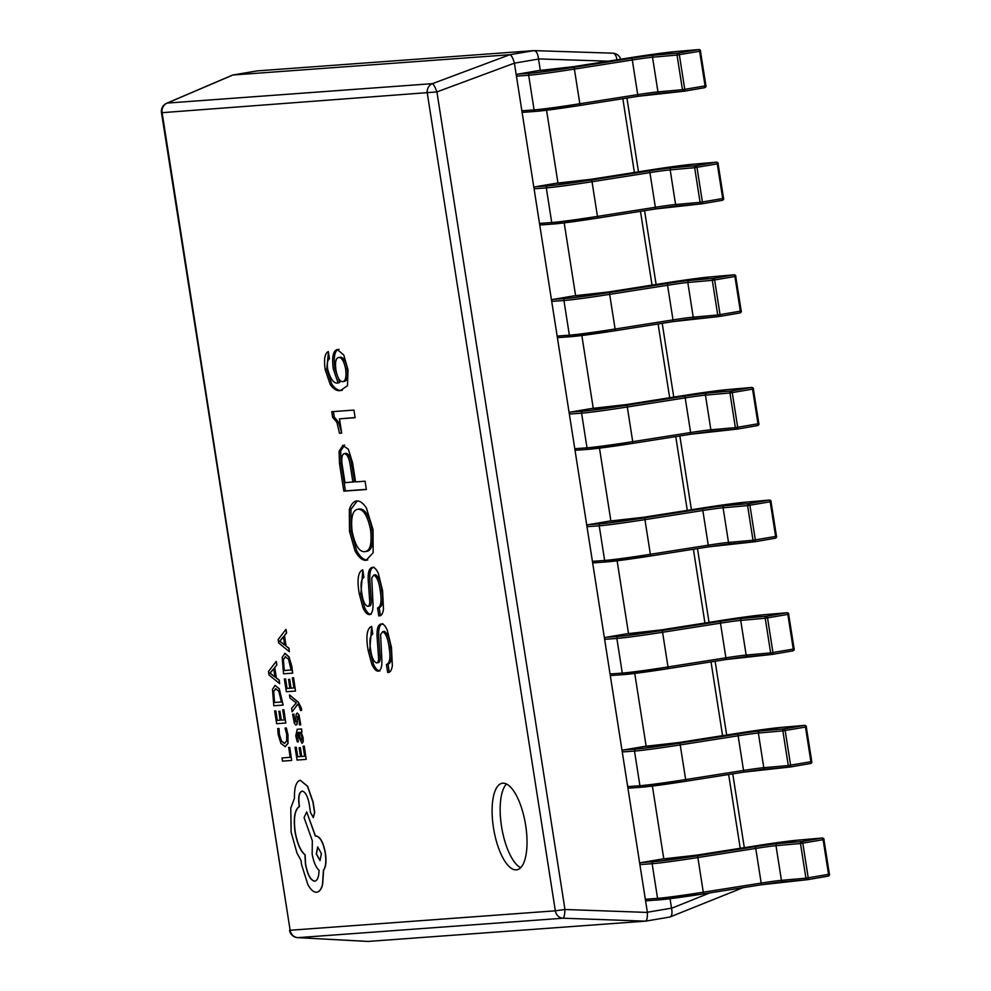 <?xml version="1.0" encoding="UTF-8"?>
<svg xmlns="http://www.w3.org/2000/svg" width="991" height="991" viewBox="0 0 991 991"><rect width="100%" height="100%" fill="white"/><g stroke="black" fill="none" stroke-linecap="round" stroke-linejoin="round"><path stroke-width="1.49" d="M525.664 825.354A43.877 16.079 -99.6 0 0 502.214 783.274A43.877 16.079 -99.6 0 0 493.456 827.708A43.877 16.079 -99.6 0 0 516.906 869.788A43.877 16.079 -99.6 0 0 525.664 825.354M506.488 784.017A43.877 16.079 -99.6 0 0 501.508 826.345A43.877 16.079 -99.6 0 0 520.684 867.682M329.458 358.829L328.318 351.532C324.813 353.279 323.76 359.275 325.159 369.532L330.251 384.582C333.794 389.339 337.225 391.321 340.52 390.528L347.482 385.66L348.002 369.866L343.827 355.088L337.349 349.538C333.112 350.641 331.762 357.119 333.286 368.937L338.104 382.997C333.905 383.851 330.449 379.305 327.736 369.346C326.906 363.536 327.476 360.03 329.458 358.829M353.923 410.076L331.762 411.699L332.642 417.335L336.915 422.389L339.492 433.253L341.709 433.092L339.479 418.846L355.125 417.694L353.923 410.076M342.997 445.293L339.071 451.277L339.517 463.652L343.827 491.152L366.36 489.504L365.072 481.217L355.583 481.911L352.573 462.698L348.349 449.257L342.663 445.343M366.397 507.974C363.14 503.094 359.944 500.752 356.822 500.975C353.601 501.335 351.111 504.196 349.327 509.56L349.501 531.337L355.075 551.046C358.779 557.512 362.458 560.596 366.113 560.299L373.149 552.743L373.025 529.615L366.397 507.974M369.965 614.494L369.507 614.581C372.331 613.689 373.458 609.254 372.901 601.252L371.736 577.877L373.904 575.028C377.063 576.973 379.181 582.287 380.259 590.995C381.882 601.029 380.99 606.678 377.559 607.954L378.81 615.907C381.188 616.191 382.737 613.949 383.492 609.192L382.6 590.822L378.426 573.69C376.481 569.193 374.449 567.1 372.343 567.434C369.061 567.954 367.711 572.625 368.305 581.482L369.532 598.824C370.052 603.445 369.494 605.947 367.834 606.319C364.911 605.451 362.892 601.029 361.765 593.014C360.365 584.244 361.083 579.054 363.945 577.443L362.743 569.813C358.036 571.844 356.884 579.871 359.287 593.869L362.941 607.681C365.047 612.364 367.24 614.655 369.507 614.581L369.779 614.544M373.954 567.162C370.671 567.682 369.321 572.352 369.916 581.209L371.142 598.552C371.662 603.172 371.105 605.674 369.445 606.046L367.834 606.319M375.081 574.83L375.515 574.755C378.673 576.7 380.792 582.014 381.869 590.723L380.259 590.995M378.822 671.056L378.364 671.142C381.188 670.25 382.315 665.816 381.758 657.813L380.594 634.438L382.761 631.601C385.92 633.534 388.038 638.848 389.116 647.557C390.751 657.59 389.847 663.252 386.416 664.515L387.667 672.468C390.045 672.753 391.594 670.511 392.349 665.754L391.457 647.383L387.283 630.264C385.338 625.755 383.306 623.673 381.201 623.996C377.918 624.516 376.568 629.198 377.162 638.043L378.389 655.385C378.909 660.006 378.351 662.508 376.691 662.88C373.768 662.025 371.749 657.59 370.622 649.576C369.222 640.805 369.953 635.615 372.802 634.005L371.6 626.374C366.893 628.418 365.741 636.433 368.144 650.43L371.798 664.243C373.904 668.925 376.097 671.217 378.364 671.142L378.636 671.105M382.811 623.723C379.528 624.243 378.178 628.926 378.773 637.77L379.999 655.113C380.519 659.733 379.962 662.236 378.302 662.607L376.691 662.88M383.938 631.391L384.372 631.317C387.531 633.261 389.649 638.576 390.727 647.284L389.116 647.557M232.91 75.006L509.82 54.716L533.963 50.615L257.053 70.906L232.377 75.143L166.711 103.237A8.77 4.608 66.8 0 1 167.244 103.076L432.435 83.653A8.77 1.474 69.5 0 1 436.92 91.915L564.957 909.49L647.383 912.426C647.544 917.579 646.937 920.478 645.55 921.147L368.144 941.425M540.33 70.46L538.547 59.051L514.403 63.151L647.358 912.253L671.514 908.152L670.027 898.701M663.797 858.924L652.388 786.061M646.157 746.285L634.748 673.422M628.529 633.645L617.108 560.782M610.89 521.018L599.481 448.143M593.25 408.366L581.841 335.515M575.61 295.739L564.201 222.876M557.97 183.1L546.561 110.236M533.963 50.615L612.686 53.18A8.77 4.596 91.9 0 1 616.91 59.807M534.025 50.615C536.379 51.012 537.89 53.774 538.522 58.915L538.547 59.051M671.514 908.152L671.539 908.301C672.493 913.343 671.873 916.254 669.705 917.059L645.674 921.122M514.403 63.151L436.92 91.915L162.103 112.677L290.14 930.252L555.332 910.816L427.294 93.241A8.77 8.163 85.8 0 1 432.435 83.653L509.82 54.716M743.015 887.676L669.78 917.047L645.599 921.147L563.123 918.211A8.77 8.163 85.8 0 1 555.332 910.816L564.957 909.49A8.77 1.573 92 0 1 563.123 918.211L297.932 937.647A8.77 4.72 93.1 0 1 297.709 937.647L297.709 937.647A8.77 4.72 93.1 0 1 297.337 937.597M509.87 54.716C511.443 55.248 512.942 57.998 514.366 62.978M534.335 50.628L612.5 53.18A8.77 4.596 91.9 0 1 612.686 53.18A8.77 8.77 0 0 1 620.725 59.212M379.999 655.113L378.389 655.385M376.753 662.868L378.302 662.607M378.773 637.77L377.162 638.043M390.727 647.284C392.349 657.318 391.457 662.967 388.026 664.243L389.265 672.133M388.026 664.243L386.416 664.515M371.662 626.721L369.754 650.158L373.409 663.97C375.515 668.652 377.707 670.944 379.974 670.87M369.754 650.158L368.144 650.43M371.142 598.552L369.532 598.824M367.896 606.306L369.445 606.046M369.916 581.209L368.305 581.482M381.869 590.723C383.492 600.757 382.6 606.405 379.169 607.681L380.408 615.572M379.169 607.681L377.559 607.954M362.805 570.159L360.897 593.597L364.552 607.409C366.658 612.091 368.85 614.383 371.117 614.309M360.897 593.597L359.287 593.869M357.206 500.988L350.938 509.287L351.111 531.065L356.686 550.773C360.39 557.239 364.069 560.324 367.723 560.026M358.123 509.25L359.733 508.978C365.134 508.928 369.271 515.766 372.17 529.528C373.706 543.588 371.774 550.885 366.373 551.405L364.762 551.677C359.25 552.086 355.026 545.248 352.078 531.151C350.703 517.153 352.709 509.857 358.123 509.25C363.524 509.201 367.661 516.051 370.56 529.801C372.096 543.861 370.163 551.157 364.762 551.677M356.686 550.773L355.075 551.046M351.111 531.065L349.501 531.337M350.938 509.287L349.327 509.56M372.17 529.528L370.56 529.801M344.608 445.021L340.681 451.004L341.127 463.379L345.438 490.879L366.336 489.356M345.537 453.37L345.909 453.308C348.795 453.68 350.802 457.78 351.941 465.597L354.481 481.837L344.992 482.691L342.39 466.117C341.164 458.709 341.796 454.522 344.298 453.581C347.184 453.952 349.191 458.053 350.331 465.869L352.87 482.109M345.438 490.879L343.827 491.152M341.127 463.379L339.517 463.652M340.681 451.004L339.071 451.277M339.479 418.846L355.1 417.545M333.385 411.575L334.252 417.062L338.526 422.104L341.684 432.943M341.102 432.98L339.492 433.253M338.526 422.104L336.915 422.389M334.252 417.062L332.642 417.335M328.43 352.263L326.757 369.259L331.861 384.31C335.404 389.067 338.835 391.049 342.13 390.256L342.316 390.243M338.959 349.266C334.723 350.368 333.372 356.834 334.896 368.664L339.777 382.39L338.104 382.997M338.711 357.478L340.322 357.206C343.307 357.094 345.586 360.835 347.184 368.429C348.225 376.518 347.246 380.841 344.236 381.386L342.626 381.659C339.591 381.56 337.361 377.583 335.899 369.754C334.933 362.099 335.862 358.011 338.711 357.478C341.697 357.367 343.976 361.108 345.574 368.714C346.615 376.791 345.636 381.114 342.626 381.659M339.777 382.39L338.166 382.662M334.896 368.664L333.286 368.937M342.13 390.256L340.52 390.528M331.861 384.31L330.251 384.582M326.757 369.259L325.159 369.532M347.184 368.429L345.574 368.714M829.393 874.136L823.917 839.488A1.759 1.586 85 0 0 822.084 838.027A1.759 0.756 80.2 0 1 823.1 839.687L800.493 843.527L775.99 845.67L781.428 880.33L805.931 878.187L800.493 843.527A1.759 1.586 85 0 1 801.793 841.52L822.084 838.027L797.582 840.17A46.503 1.511 -8.9 0 0 754.77 846.004L696.871 855.122A23.697 0.768 171.1 0 1 674.4 858.144L662.161 859.048L641.239 862.591L653.478 861.699A46.503 1.511 -8.9 0 0 697.577 855.766L755.476 846.648A23.697 0.768 171.1 0 1 777.291 843.675L801.793 841.52A1.759 0.756 80.2 0 1 802.809 843.192L808.235 877.853A1.759 0.756 80.2 0 1 807.789 879.649A1.759 0.756 80.2 0 1 807.752 879.649A1.759 1.586 85 0 1 807.64 879.661A1.759 1.759 0 0 0 807.789 879.649L828.08 876.143A1.759 0.756 80.2 0 1 828.055 876.143L807.814 879.636M777.291 843.675A1.759 1.586 85 0 0 775.99 845.67A21.938 0.718 -8.9 0 0 755.799 848.42L697.899 857.537A48.262 1.573 171.1 0 1 652.14 863.706L639.901 864.598L645.327 899.258L657.566 898.366A48.262 1.573 -8.9 0 0 703.325 892.197L761.224 883.08A21.938 0.718 171.1 0 1 781.428 880.33A1.759 1.586 85 0 0 783.249 881.792L807.516 879.674M659.151 899.84L647.21 900.72A1.759 1.635 -94.2 0 1 645.327 899.258M639.901 864.598A1.759 1.635 -94.2 0 1 641.239 862.591M783.026 881.817A23.697 0.768 -8.9 0 0 761.447 884.765L807.64 879.661A1.759 1.586 85 0 1 805.931 878.187L828.538 874.347A1.759 0.756 80.2 0 1 828.08 876.143A1.759 1.759 0 0 0 829.517 874.149L828.538 874.347L823.1 839.687L824.091 839.488A1.759 1.759 0 0 0 822.196 838.014L797.693 840.157A1.759 1.586 85 0 0 797.582 840.17M811.753 761.509L806.278 726.849A1.759 1.586 85 0 0 804.444 725.387A1.759 0.756 80.2 0 1 805.472 727.06L782.865 730.887L758.363 733.043L763.788 767.691L788.291 765.548L782.865 730.887A1.759 1.586 85 0 1 784.154 728.893L804.444 725.387L779.942 727.53A46.503 1.511 -8.9 0 0 737.131 733.365L679.231 742.482A23.697 0.768 171.1 0 1 656.76 745.517L644.534 746.409L623.599 749.964L635.838 749.06A46.503 1.511 -8.9 0 0 679.937 743.126L737.837 734.009A23.697 0.768 171.1 0 1 759.651 731.036L784.154 728.893A1.759 0.756 80.2 0 1 785.169 730.553L790.607 765.213A1.759 0.756 80.2 0 1 790.149 767.009A1.759 0.756 80.2 0 1 790.124 767.009L810.44 763.504A1.759 0.756 80.2 0 1 810.415 763.516L790.174 766.997M759.651 731.036A1.759 1.586 85 0 0 758.363 733.043A21.938 0.718 -8.9 0 0 738.159 735.793L680.26 744.91A48.262 1.573 171.1 0 1 634.5 751.067L622.261 751.971L627.687 786.619L639.926 785.727A48.262 1.573 -8.9 0 0 685.698 779.558L743.584 770.441A21.938 0.718 171.1 0 1 763.788 767.691A1.759 1.586 85 0 0 765.622 769.152L789.877 767.034M641.511 787.213L629.57 788.08A1.759 1.635 -94.2 0 1 627.687 786.619M622.261 751.971A1.759 1.635 -94.2 0 1 623.599 749.964M765.386 769.177A23.697 0.768 -8.9 0 0 743.807 772.125L790 767.022A1.759 1.586 85 0 1 788.291 765.548L810.898 761.707A1.759 0.756 80.2 0 1 810.44 763.504A1.759 1.759 0 0 0 811.877 761.509L810.898 761.707L805.472 727.06L806.451 726.849A1.759 1.759 0 0 0 804.556 725.375L780.053 727.518A1.759 1.586 85 0 0 779.942 727.53M794.113 648.87L788.638 614.209A1.759 1.586 85 0 0 786.804 612.748A1.759 0.756 80.2 0 1 787.833 614.42L765.225 618.248L740.723 620.403L746.149 655.063L770.651 652.908L765.225 618.248A1.759 1.586 85 0 1 766.514 616.253L786.804 612.748L762.302 614.903A46.503 1.511 -8.9 0 0 719.491 620.725L661.592 629.855A23.697 0.768 171.1 0 1 639.121 632.877L626.894 633.769L605.959 637.324L618.198 636.433A46.503 1.511 -8.9 0 0 662.298 630.487L720.197 621.369A23.697 0.768 171.1 0 1 742.011 618.396L766.514 616.253A1.759 0.756 80.2 0 1 767.542 617.913L772.968 652.573A1.759 0.756 80.2 0 1 772.509 654.37A1.759 0.756 80.2 0 1 772.485 654.37L792.8 650.864A1.759 0.756 80.2 0 1 792.775 650.876L772.534 654.37M742.011 618.396A1.759 1.586 85 0 0 740.723 620.403A21.938 0.718 -8.9 0 0 720.519 623.153L662.632 632.27A48.262 1.573 171.1 0 1 616.86 638.427L604.621 639.331L610.047 673.991L622.286 673.087A48.262 1.573 -8.9 0 0 668.058 666.931L725.957 657.813A21.938 0.718 171.1 0 1 746.149 655.063A1.759 1.586 85 0 0 747.982 656.525L772.249 654.394M623.884 674.574L611.93 675.441A1.759 1.635 -94.2 0 1 610.047 673.991M604.621 639.331A1.759 1.635 -94.2 0 1 605.959 637.324M747.747 656.538A23.697 0.768 -8.9 0 0 726.168 659.498L772.361 654.394A1.759 1.586 85 0 1 770.651 652.908L793.258 649.08A1.759 0.756 80.2 0 1 792.8 650.864A1.759 1.759 0 0 0 794.237 648.87L793.258 649.08L787.833 614.42L788.811 614.209A1.759 1.759 0 0 0 786.916 612.735L762.413 614.878A1.759 1.586 85 0 0 762.302 614.903M776.473 536.23L770.998 501.582A1.759 1.586 85 0 0 769.165 500.108A1.759 0.756 80.2 0 1 770.193 501.78L747.586 505.621L723.083 507.764L728.509 542.424L753.011 540.268L747.586 505.621A1.759 1.586 85 0 1 748.874 503.614L769.165 500.108L744.662 502.264A46.503 1.511 -8.9 0 0 701.851 508.098L643.952 517.215A23.697 0.768 171.1 0 1 621.481 520.238L609.254 521.13L588.32 524.685L600.558 523.793A46.503 1.511 -8.9 0 0 644.658 517.847L702.557 508.73A23.697 0.768 171.1 0 1 724.371 505.757L748.874 503.614A1.759 0.756 80.2 0 1 749.902 505.286L755.328 539.934A1.759 0.756 80.2 0 1 754.869 541.73A1.759 0.756 80.2 0 1 754.845 541.743A1.759 1.586 85 0 1 754.721 541.755A1.759 1.759 0 0 0 754.869 541.73L775.16 538.237A1.759 0.756 80.2 0 1 775.135 538.237L754.894 541.73M724.371 505.757A1.759 1.586 85 0 0 723.083 507.764A21.938 0.718 -8.9 0 0 702.892 510.514L644.992 519.631A48.262 1.573 171.1 0 1 599.221 525.8L586.982 526.692L592.407 561.352L604.646 560.448A48.262 1.573 -8.9 0 0 650.418 554.291L708.317 545.174A21.938 0.718 171.1 0 1 728.509 542.424A1.759 1.586 85 0 0 730.342 543.886L754.609 541.755M606.244 561.934L594.29 562.814A1.759 1.635 -94.2 0 1 592.407 561.352M586.982 526.692A1.759 1.635 -94.2 0 1 588.32 524.685M730.107 543.91A23.697 0.768 -8.9 0 0 708.528 546.859L754.721 541.755A1.759 1.586 85 0 1 753.011 540.268L775.619 536.441A1.759 0.756 80.2 0 1 775.16 538.237A1.759 1.759 0 0 0 776.597 536.23L775.619 536.441L770.193 501.78L771.171 501.57A1.759 1.759 0 0 0 769.276 500.096L744.786 502.239A1.759 1.586 85 0 0 744.662 502.264M758.833 423.591L753.358 388.943A1.759 1.586 85 0 0 751.525 387.481A1.759 0.756 80.2 0 1 752.553 389.141L729.946 392.981L705.443 395.124L710.869 429.784L735.372 427.641L729.946 392.981A1.759 1.586 85 0 1 731.234 390.974L751.525 387.481L727.022 389.624A46.503 1.511 -8.9 0 0 684.211 395.459L626.312 404.576A23.697 0.768 171.1 0 1 603.841 407.598L591.615 408.503L570.692 412.045L582.919 411.154A46.503 1.511 -8.9 0 0 627.018 405.208L684.917 396.09A23.697 0.768 171.1 0 1 706.732 393.13L731.234 390.974A1.759 0.756 80.2 0 1 732.262 392.647L737.688 427.307A1.759 0.756 80.2 0 1 737.23 429.091A1.759 0.756 80.2 0 1 737.205 429.103A1.759 1.586 85 0 1 737.081 429.115A1.759 1.759 0 0 0 737.23 429.091L757.52 425.597A1.759 0.756 80.2 0 1 757.496 425.597L737.254 429.091M706.732 393.13A1.759 1.586 85 0 0 705.443 395.124A21.938 0.718 -8.9 0 0 685.252 397.874L627.353 406.991A48.262 1.573 171.1 0 1 581.581 413.16L569.342 414.052L574.78 448.712L587.006 447.821A48.262 1.573 -8.9 0 0 632.778 441.652L690.677 432.534A21.938 0.718 171.1 0 1 710.869 429.784A1.759 1.586 85 0 0 712.702 431.246L736.97 429.115M588.604 449.295L576.651 450.174A1.759 1.635 -94.2 0 1 574.78 448.712M569.342 414.052A1.759 1.635 -94.2 0 1 570.692 412.045M712.467 431.271A23.697 0.768 -8.9 0 0 690.9 434.219L737.081 429.115A1.759 1.586 85 0 1 735.372 427.641L757.979 423.801A1.759 0.756 80.2 0 1 757.52 425.597A1.759 1.759 0 0 0 758.957 423.591L757.979 423.801L752.553 389.141L753.532 388.943A1.759 1.759 0 0 0 751.649 387.456L727.146 389.612A1.759 1.586 85 0 0 727.022 389.624M741.194 310.951L735.718 276.303A1.759 1.586 85 0 0 733.885 274.841A1.759 0.756 80.2 0 1 734.913 276.501L712.306 280.342L687.804 282.485L693.229 317.145L717.732 315.002L712.306 280.342A1.759 1.586 85 0 1 713.594 278.335L733.885 274.841L709.383 276.984A46.503 1.511 -8.9 0 0 666.571 282.819L608.672 291.936A23.697 0.768 171.1 0 1 586.214 294.959L573.975 295.863L553.052 299.406L565.279 298.514A46.503 1.511 -8.9 0 0 609.391 292.58L667.277 283.463A23.697 0.768 171.1 0 1 689.092 280.49L713.594 278.335A1.759 0.756 80.2 0 1 714.622 280.007L720.048 314.667A1.759 0.756 80.2 0 1 719.59 316.463A1.759 0.756 80.2 0 1 719.565 316.463L739.881 312.958A1.759 0.756 80.2 0 1 739.856 312.958L719.615 316.451A1.759 1.586 85 0 1 719.441 316.476A1.759 1.759 0 0 0 719.59 316.463M689.092 280.49A1.759 1.586 85 0 0 687.804 282.485A21.938 0.718 -8.9 0 0 667.612 285.247L609.713 294.364A48.262 1.573 171.1 0 1 563.941 300.521L551.714 301.413L557.14 336.073L569.367 335.181A48.262 1.573 -8.9 0 0 615.138 329.012L673.038 319.895A21.938 0.718 171.1 0 1 693.229 317.145A1.759 1.586 85 0 0 695.063 318.606L719.33 316.488M570.965 336.655L559.023 337.535A1.759 1.635 -94.2 0 1 557.14 336.073M551.714 301.413A1.759 1.635 -94.2 0 1 553.052 299.406M694.827 318.631A23.697 0.768 -8.9 0 0 673.261 321.58L719.441 316.476A1.759 1.586 85 0 1 717.732 315.002L740.339 311.162A1.759 0.756 80.2 0 1 739.881 312.958A1.759 1.759 0 0 0 741.318 310.963L740.339 311.162L734.913 276.501L735.892 276.303A1.759 1.759 0 0 0 734.009 274.829L709.506 276.972A1.759 1.586 85 0 0 709.383 276.984M723.554 198.324L718.079 163.664A1.759 1.586 85 0 0 716.245 162.202A1.759 0.756 80.2 0 1 717.273 163.874L694.666 167.702L670.164 169.857L675.589 204.505L700.092 202.362L694.666 167.702A1.759 1.586 85 0 1 695.955 165.708L716.245 162.202L691.743 164.345A46.503 1.511 -8.9 0 0 648.932 170.179L591.032 179.297A23.697 0.768 171.1 0 1 568.574 182.332L556.335 183.224L535.413 186.779L547.639 185.874A46.503 1.511 -8.9 0 0 591.751 179.941L649.65 170.824A23.697 0.768 171.1 0 1 671.452 167.851L695.955 165.708A1.759 0.756 80.2 0 1 696.983 167.368L702.408 202.028A1.759 0.756 80.2 0 1 701.95 203.824A1.759 0.756 80.2 0 1 701.925 203.824L722.241 200.318A1.759 0.756 80.2 0 1 722.216 200.331L701.975 203.812M671.452 167.851A1.759 1.586 85 0 0 670.164 169.857A21.938 0.718 -8.9 0 0 649.972 172.607L592.073 181.725A48.262 1.573 171.1 0 1 546.301 187.881L534.075 188.786L539.5 223.433L551.727 222.541A48.262 1.573 -8.9 0 0 597.499 216.385L655.398 207.268A21.938 0.718 171.1 0 1 675.589 204.505A1.759 1.586 85 0 0 677.423 205.967L701.69 203.849M553.325 224.028L541.383 224.895A1.759 1.635 -94.2 0 1 539.5 223.433M534.075 188.786A1.759 1.635 -94.2 0 1 535.413 186.779M677.187 205.992A23.697 0.768 -8.9 0 0 655.621 208.94L701.814 203.836A1.759 1.586 85 0 1 700.092 202.362L722.699 198.522A1.759 0.756 80.2 0 1 722.241 200.318A1.759 1.759 0 0 0 723.678 198.324L722.699 198.522L717.273 163.874L718.252 163.664A1.759 1.759 0 0 0 716.369 162.19L691.867 164.333A1.759 1.586 85 0 0 691.743 164.345M705.914 85.684L700.439 51.024A1.759 1.586 85 0 0 698.605 49.562A1.759 0.756 80.2 0 1 699.634 51.235L677.026 55.062L652.524 57.218L657.95 91.878L682.452 89.723L677.026 55.062A1.759 1.586 85 0 1 678.315 53.068L698.605 49.562L674.103 51.718A46.503 1.511 -8.9 0 0 631.292 57.552L573.405 66.67A23.697 0.768 171.1 0 1 550.934 69.692L538.695 70.584L517.773 74.139L529.999 73.247A46.503 1.511 -8.9 0 0 574.111 67.301L632.01 58.184A23.697 0.768 171.1 0 1 653.812 55.211L678.315 53.068A1.759 0.756 80.2 0 1 679.343 54.728L684.769 89.388A1.759 0.756 80.2 0 1 684.31 91.184A1.759 0.756 80.2 0 1 684.285 91.184L704.601 87.691A1.759 0.756 80.2 0 1 704.576 87.691L684.347 91.184M653.812 55.211A1.759 1.586 85 0 0 652.524 57.218A21.938 0.718 -8.9 0 0 632.332 59.968L574.433 69.085A48.262 1.573 171.1 0 1 528.661 75.242L516.435 76.146L521.861 110.806L534.087 109.902A48.262 1.573 -8.9 0 0 579.859 103.745L637.758 94.628A21.938 0.718 171.1 0 1 657.95 91.878A1.759 1.586 85 0 0 659.783 93.34L684.05 91.209M535.685 111.388L523.744 112.256A1.759 1.635 -94.2 0 1 521.861 110.806M516.435 76.146A1.759 1.635 -94.2 0 1 517.773 74.139M659.56 93.352A23.697 0.768 -8.9 0 0 637.981 96.313L684.174 91.209A1.759 1.586 85 0 1 682.452 89.723L705.059 85.895A1.759 0.756 80.2 0 1 704.601 87.691A1.759 1.759 0 0 0 706.038 85.684L705.059 85.895L699.634 51.235L700.612 51.024A1.759 1.759 0 0 0 698.729 49.55L674.227 51.693A1.759 1.586 85 0 0 674.103 51.718M281.989 757.942L282.497 761.125L291.664 760.444L289.781 747.412L288.74 747.487L290.115 757.347L281.989 757.942L290.115 757.322M289.62 747.437L288.579 747.511M291.664 760.444L289.781 747.412M285.061 746.756L287.873 743.349L287.799 734.777L286.349 727.964L285.061 728.075L286.672 734.393L286.696 740.81L284.467 743.411L281.295 741.033L279.227 734.381L279.028 728.496L277.79 728.583L278.161 734.492L280.936 743.448L285.371 746.706M285.222 746.731L288.034 743.312L287.96 734.752L286.349 727.964M286.188 727.989L285.061 728.075M284.665 743.399L281.456 740.995L279.388 734.356L279.028 728.496M278.867 728.521L277.629 728.62M283.884 709.729L282.683 709.829L284.256 719.912L281.333 720.11L279.945 711.29L278.905 711.365L280.119 720.222L277.344 720.407L275.857 710.881L274.643 710.993L276.638 723.69L285.804 723.021L283.884 709.729L282.683 709.829M284.256 719.912L281.333 720.11M281.171 720.135L279.945 711.29M279.796 711.315L278.744 711.389M280.119 720.222L277.344 720.407M277.183 720.432L275.857 710.881M275.696 710.906L274.643 710.993M285.804 723.021L283.723 709.754M282.992 705.097L279.14 688.819L275.102 685.351L272.475 689.315L273.826 705.765L283.153 705.072L279.301 688.795L275.027 685.363M275.709 688.695L273.541 691.594L274.383 702.508L281.444 701.987L278.781 691.136L275.51 688.72M275.87 688.671L273.702 691.569L274.544 702.47L281.444 701.975M276.155 661.443L268.462 671.514L268.995 674.921L279.635 683.641L279.078 680.123L276.204 677.931L274.594 667.661L276.712 664.961L276.316 661.418L276.873 664.936L274.755 667.637L276.365 677.906L279.239 680.099L279.635 683.641M275.015 677.002L273.714 668.714L269.899 673.162L275.015 677.002M273.739 668.863L270.06 673.137L274.978 676.828M304.287 746.087L303.085 746.198L304.658 756.282L301.735 756.48L300.36 747.648L299.146 747.759L300.521 756.579L297.758 756.765L296.259 747.239L295.045 747.35L297.04 760.06L306.207 759.379L304.287 746.087L303.085 746.198M304.658 756.282L301.735 756.48M301.574 756.505L300.36 747.648M300.199 747.685L299.146 747.759M300.521 756.579L297.758 756.765M297.597 756.79L296.259 747.239M296.098 747.276L295.045 747.35M306.207 759.379L304.126 746.112M301.908 743.287L303.06 741.677L302.949 737.564L300.93 732.25L301.933 732.089L301.45 729.004L297.238 729.314L295.752 735.855L297.3 741.887L298.427 741.801L296.73 736.078L297.771 732.399L298.861 737.601L302.168 743.25L303.221 741.64L303.11 737.527L301.078 732.151M301.933 732.089L301.611 728.967L297.139 729.314M300.372 739.397L301.326 740.153L301.945 739.212L301.871 736.833L300.818 733.513L299.27 732.287L298.65 732.337L299.493 736.437L300.372 739.397L301.487 740.128M301.413 740.141L301.945 739.212M298.427 741.801L296.891 736.053L297.932 732.374M298.811 732.324L300.533 739.373M300.558 724.83L298.873 714.932L297.151 713.049L296.222 714.152L295.405 721.968L293.993 718.661L293.77 714.152L292.655 714.226L294.302 723.269L296.012 725.139L296.904 724.198L297.758 716.208L299.208 719.788L299.381 724.917L300.719 724.805L299.034 714.895L297.238 713.024M295.913 721.25L295.491 721.956M294.624 721.076L293.931 714.115L292.655 714.226M295.566 721.943L294.785 721.052M296.012 725.139L297.065 724.161L297.919 716.183M297.424 717.026L297.758 716.208M292.122 711.786L297.585 704.39L298.985 705.666L300.546 710.522L301.561 710.448L301.351 708.454L298.266 702.322L289.483 694.877L289.979 698.073L296.272 702.941L291.589 708.33L292.122 711.786L297.659 704.477M289.483 694.877L298.427 702.285L301.512 708.416L301.561 710.448M293.584 677.77L292.382 677.869L293.968 687.952L291.044 688.15L289.657 679.331L288.604 679.405L289.83 688.262L287.056 688.448L285.569 678.922L284.343 679.033L286.337 691.73L295.504 691.061L293.584 677.77L292.382 677.869M293.968 687.952L291.044 688.15M290.883 688.175L289.657 679.331M289.496 679.355L288.443 679.43M289.83 688.262L287.056 688.448M286.894 688.472L285.569 678.922M285.408 678.946L284.343 679.033M295.504 691.061L293.423 677.794M292.704 673.137L291.8 666.324L289.013 656.835L285.012 653.366L282.187 657.355L283.525 673.806L292.704 673.137L288.852 656.86L284.727 653.403M285.408 656.736L283.253 659.634L284.083 670.548L291.156 670.027L288.492 659.176L285.21 656.76M285.569 656.711L283.414 659.61L284.244 670.511L291.156 670.015M285.866 629.483L278.161 639.554L278.694 642.961L289.335 651.682L288.79 648.164L285.904 645.971L284.306 635.702L286.411 633.001L286.027 629.458L286.572 632.976L284.467 635.677L286.065 645.946L288.951 648.139L289.335 651.682M284.714 645.042L283.414 636.755L279.611 641.202L284.714 645.042M283.438 636.903L279.772 641.177L284.69 644.868M316.563 892.247C319.238 891.962 321.22 889.336 322.509 884.368L323.438 870.098C325.779 867.063 326.386 861.402 325.271 853.115C323.215 842.474 320.13 836.788 316.005 836.057L315.349 836.094L306.677 811.902L304.076 817.587L312.326 840.752L312.165 854.069C313.614 862.096 315.918 867.484 319.052 870.247C318.891 876.911 317.442 880.565 314.704 881.21C310.579 880.479 307.483 874.793 305.439 864.152L304.955 854.775C300.422 851.096 297.114 843.403 295.021 831.734C293.286 817.909 294.723 809.523 299.319 806.587L299.096 805.175C298.093 796.826 299.071 792.143 302.044 791.128C305.067 791.524 307.421 795.612 309.105 803.379L310.443 812.335L313.317 817.625L314.531 812.385L312.921 802.041L307.483 786.284L300.273 780.251C296.198 781.441 294.253 787.436 294.451 798.25L290.784 808.099L291.131 832.192L296.978 853.053L301.053 860.56L301.549 864.61L307.842 884.554C310.728 889.782 313.639 892.346 316.563 892.247L317.009 892.197M314.927 881.185L314.865 881.185C310.74 880.454 307.644 874.768 305.6 864.115L305.117 854.75C300.583 851.058 297.275 843.378 295.182 831.709C293.447 817.872 294.884 809.498 299.48 806.55L299.257 805.15C298.254 796.801 299.232 792.119 302.205 791.103M313.317 817.625L314.692 812.36L313.082 802.004L307.644 786.259L300.199 780.264M321.381 853.573L317.677 846.933L316.302 853.945L320.006 860.597L321.381 853.573M316.724 892.222C319.399 891.937 321.381 889.311 322.67 884.331L323.599 870.073C325.94 867.038 326.547 861.377 325.432 853.09C323.376 842.449 320.291 836.751 316.166 836.02L315.51 836.07L306.677 811.902M317.764 846.921L316.463 853.92L320.081 860.572M608.177 61.182L538.522 58.915M671.539 908.301L709.915 892.879M740.215 848.296L728.658 774.516M722.575 735.656L711.018 661.877M704.935 623.017L693.39 549.237M687.296 510.39L675.751 436.61M669.668 397.75L658.111 323.97M652.028 285.111L640.471 211.331M634.389 172.471L622.831 98.691M166.711 103.237A8.77 8.77 0 0 0 161.483 112.664L290.14 930.252A8.77 8.163 -94.2 0 0 297.932 937.647L368.528 941.45M232.848 75.019L167.244 103.076A8.77 8.163 -94.2 0 0 162.103 112.677L161.483 112.664M373.409 663.97L371.798 664.243M364.552 607.409L362.941 607.681M351.941 465.597L350.331 465.869M755.476 846.648L761.447 884.765L703.548 893.882A46.503 1.511 171.1 0 1 659.449 899.828A1.759 1.635 85.8 0 1 659.3 899.84L647.061 900.732M697.577 855.766L703.548 893.882L761.447 884.765M653.478 861.699A1.759 1.635 85.8 0 0 652.14 863.706L657.566 898.366A1.759 1.635 85.8 0 0 659.3 899.84L703.548 893.882M662.31 859.024L696.871 855.122L797.693 840.157A1.759 1.586 85 0 1 797.817 840.145M737.837 734.009L743.807 772.125L685.908 781.242A46.503 1.511 171.1 0 1 641.809 787.188A1.759 1.635 85.8 0 1 641.66 787.201L629.434 788.105M679.937 743.126L685.908 781.242L743.807 772.125M635.838 749.06A1.759 1.635 85.8 0 0 634.5 751.067L639.926 785.727A1.759 1.635 85.8 0 0 641.66 787.201L685.908 781.242M644.67 746.396L679.231 742.482L780.053 727.518A1.759 1.586 85 0 1 780.177 727.518M720.197 621.369L726.168 659.498L668.268 668.615A46.503 1.511 171.1 0 1 624.169 674.549A1.759 1.635 85.8 0 1 624.02 674.561L611.794 675.466M662.298 630.487L668.268 668.615L726.168 659.498M618.198 636.433A1.759 1.635 85.8 0 0 616.86 638.427L622.286 673.087A1.759 1.635 85.8 0 0 624.02 674.561L668.268 668.615M627.03 633.757L661.592 629.855L762.413 614.878A1.759 1.586 85 0 1 762.537 614.878M702.557 508.73L708.528 546.859L650.641 555.976A46.503 1.511 171.1 0 1 606.529 561.909A1.759 1.635 85.8 0 1 606.381 561.934L594.154 562.826M644.658 517.847L650.629 555.976L708.528 546.859M600.558 523.793A1.759 1.635 85.8 0 0 599.221 525.8L604.646 560.448A1.759 1.635 85.8 0 0 606.381 561.934L650.629 555.976M609.391 521.117L643.952 517.215L744.786 502.239A1.759 1.586 85 0 1 744.898 502.239M684.917 396.09L690.888 434.219L633.001 443.336A46.503 1.511 171.1 0 1 588.889 449.27A1.759 1.635 85.8 0 1 588.741 449.295L576.514 450.187M627.018 405.208L632.989 443.336L690.888 434.219M582.919 411.154A1.759 1.635 85.8 0 0 581.581 413.16L587.006 447.821A1.759 1.635 85.8 0 0 588.741 449.295L633.001 443.336M591.751 408.478L626.312 404.576L727.146 389.612A1.759 1.586 85 0 1 727.258 389.599M667.277 283.463L673.261 321.58L615.361 330.697A46.503 1.511 171.1 0 1 571.25 336.643A1.759 1.635 85.8 0 1 571.113 336.655L558.874 337.547M609.391 292.58L615.361 330.697L673.248 321.58M565.279 298.514A1.759 1.635 85.8 0 0 563.941 300.521L569.367 335.181A1.759 1.635 85.8 0 0 571.113 336.655L615.361 330.697M574.123 295.838L608.672 291.936L709.506 276.972A1.759 1.586 85 0 1 709.618 276.96M649.65 170.824L655.621 208.94L597.722 218.057A46.503 1.511 171.1 0 1 553.61 224.003A1.759 1.635 85.8 0 1 553.474 224.016L541.235 224.92M591.751 179.941L597.722 218.07L655.621 208.94M547.639 185.874A1.759 1.635 85.8 0 0 546.301 187.881L551.727 222.541A1.759 1.635 85.8 0 0 553.474 224.016L597.722 218.07M556.484 183.211L591.032 179.297L691.867 164.333A1.759 1.586 85 0 1 691.978 164.333M632.01 58.184L637.981 96.313L580.082 105.43A46.503 1.511 171.1 0 1 535.97 111.364A1.759 1.635 85.8 0 1 535.834 111.388L523.595 112.28M574.111 67.301L580.082 105.43L637.981 96.313M529.999 73.247A1.759 1.635 85.8 0 0 528.661 75.242L534.087 109.902A1.759 1.635 85.8 0 0 535.834 111.388L580.082 105.43M538.844 70.572L573.405 66.67L674.227 51.693A1.759 1.586 85 0 1 674.351 51.693M289.521 930.239A8.77 8.77 0 0 0 297.709 937.647L368.33 941.45M232.786 75.019L256.966 70.918M626.931 98.047L638.489 171.827M644.571 210.687L656.116 284.467M662.211 323.326L673.756 397.106M679.851 435.966L691.396 509.746M697.478 548.593L709.036 622.373M715.118 661.232L726.676 735.012M732.758 773.872L744.315 847.652"/></g></svg>
